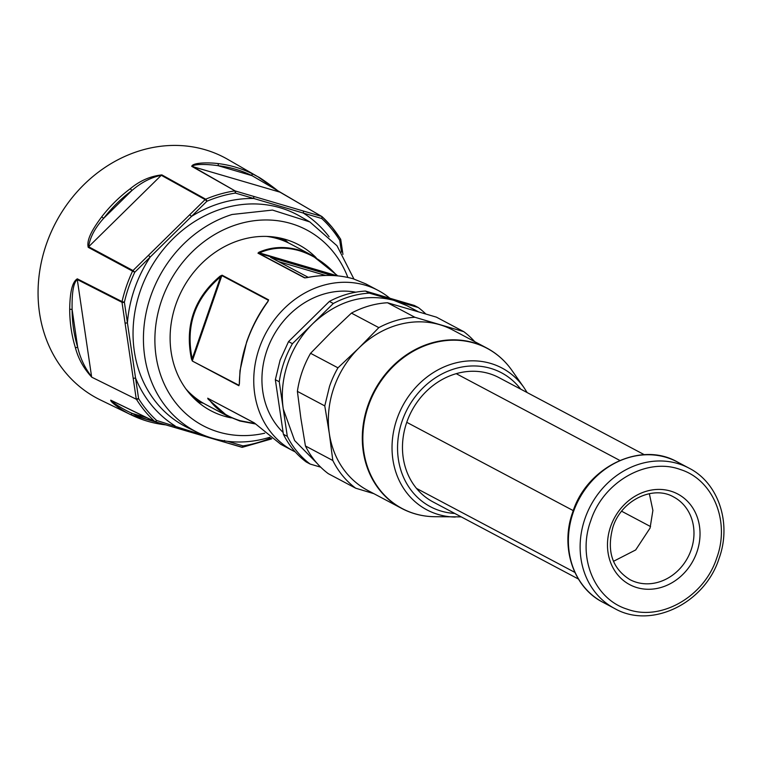 <?xml version="1.0" encoding="UTF-8"?>
<svg xmlns="http://www.w3.org/2000/svg" width="762" height="762" viewBox="0 0 762 762"><rect width="100%" height="100%" fill="white"/><g stroke="black" fill="none" stroke-linecap="round" stroke-linejoin="round"><path stroke-width="1.14" d="M165.792 424.882L165.116 424.805A134.931 117.786 -62.1 0 1 131.512 415.042L100.432 399.964A136.169 118.862 -62.1 0 1 65.189 372.142A136.169 118.862 -62.1 0 1 69.79 200.654A136.169 118.862 -62.1 0 1 227.962 159.487L257.927 176.774L279.425 192.005M154.715 421.462L155.267 421.777L154.715 421.462A1.819 0.867 132.7 0 0 156.629 420.472A1.819 0.876 106.4 0 1 155.334 421.796A1.819 0.876 106.4 0 1 155.267 421.777L111.29 400.469C111.709 402.098 124.177 410.051 132.407 413.49L130.816 414.709C122.663 411.013 110.061 401.888 110.747 400.164L154.715 421.462A133.026 116.129 -62.1 0 1 144.875 411.061A133.026 116.129 -62.1 0 1 136.427 399.298L91.811 377.219C83.744 368.56 78.248 358.645 75.333 347.491A1.819 0.667 -17 0 0 77.667 347.177L72.104 309.42L69.694 309.21C69.894 298.98 70.666 282.759 77.314 278.844L122.034 301.59A133.026 116.129 -62.1 0 1 132.569 271.139L134.788 272.205L132.988 270.548L132.569 271.139L88.23 247.326C85.992 238.496 95.345 225.514 101.679 216.865L103.651 218.313L131.921 190.51L130.331 188.681C139.856 180.756 150.362 176.165 161.868 174.898L205.711 199.196A133.026 116.129 -62.1 0 1 234.553 190.919A1.819 0.743 -98.8 0 1 235.372 193.072A1.819 0.876 -73.6 0 0 235.191 190.957L191.719 166.326C192.967 162.468 208.759 162.411 217.789 163.544A1.819 0.838 96.6 0 1 218.208 165.716L252.041 175.67L252.079 173.641L257.927 176.774C260.375 177.679 274.558 187.995 278.32 191.195L321.84 216.503A1.819 1.819 0 0 1 322.164 216.741L322.164 216.741A1.819 0.867 -47.3 0 0 322.088 216.684L321.535 216.379L322.088 216.684M303.085 210.941L321.535 216.379L252.041 175.67A133.112 116.195 117.9 0 0 218.208 165.716C209.283 164.287 194.31 163.592 192.357 166.364L235.191 190.957L303.085 210.941A1.819 0.876 106.4 0 1 303.257 213.055L321.716 218.494A131.216 114.538 -62.1 0 1 331.422 228.752A131.216 114.538 -62.1 0 1 339.757 240.354A1.819 0.791 -31.9 0 0 340.519 238.973L340.519 238.973A1.819 0.791 -31.9 0 0 340.376 238.849A133.026 116.129 -62.1 0 0 332.108 227.305M270.748 437.998A131.216 114.538 -62.1 0 1 242.973 445.894A1.819 0.743 81.2 0 1 242.468 447.275A1.819 0.743 81.2 0 1 242.259 447.237L223.285 441.798M329.108 236.772A124.292 108.49 -62.1 0 0 303.257 213.055L235.372 193.072A131.216 114.538 -62.1 0 0 206.931 201.244L191.51 216.408L189.709 214.76L205.13 199.596L206.931 201.244A1.819 0.6 -113 0 0 205.711 199.196L205.13 199.596L161.287 175.289L161.868 174.898M131.921 190.51C141.227 182.47 151.019 177.403 161.287 175.289L88.649 246.745C89.916 237.506 94.917 228.029 103.651 218.313A133.112 116.195 117.9 0 1 131.921 190.51M253.651 196.386L253.832 198.501A124.292 108.49 -62.1 0 0 219.361 203.53A124.292 108.49 -62.1 0 0 191.51 216.408L134.788 272.205A131.216 114.538 -62.1 0 0 124.387 302.238L122.034 301.59L121.996 302.295L125.035 322.888A1.819 0.572 -8.4 0 0 127.425 322.831L124.387 302.238A1.819 0.572 171.6 0 1 121.996 302.295L77.286 279.549L77.314 278.844M72.104 309.42C71.971 299.342 72.152 283.74 77.286 279.549L91.583 376.59C84.953 368.198 80.315 358.397 77.667 347.177A133.112 116.195 117.9 0 1 72.104 309.42M205.369 435.864L156.629 420.472A131.216 114.538 -62.1 0 1 146.923 410.213A131.216 114.538 -62.1 0 1 138.589 398.612A1.819 0.791 148.1 0 1 136.427 399.298L91.811 377.219M321.535 216.379A1.819 0.876 -73.6 0 1 321.716 218.494A1.819 0.867 -47.3 0 0 322.164 216.741L332.042 227.181L340.519 238.973A1.819 1.819 0 0 1 340.766 239.668A1.819 0.572 -8.4 0 0 340.604 239.478M341.49 252.098L339.757 240.354A1.819 0.572 -8.4 0 0 340.776 239.668L342.938 254.384M111.09 400.383L155.057 421.691A1.819 1.819 0 0 0 155.334 421.796L173.784 427.234A1.819 0.876 106.4 0 0 175.079 425.901A124.292 108.49 -62.1 0 1 135.55 378.009L138.589 398.612A1.819 0.572 171.6 0 1 136.198 398.669L133.16 378.066A1.819 0.572 -8.4 0 0 135.55 378.009L127.425 322.831A124.292 108.49 -62.1 0 1 150.209 257.032L148.409 255.384L132.988 270.548L88.649 246.745L88.23 247.326M223.218 441.789L173.784 427.234A1.819 0.876 106.4 0 1 173.726 427.206L241.678 447.218A1.819 0.876 106.4 0 1 241.611 447.189M223.152 441.76L224.514 440.455M353.92 279.006L336.985 245.745L309.877 221.961L272.491 210.074L232.096 214.484A119.348 104.175 -62.1 0 0 144.951 319.288A119.348 104.175 -62.1 0 0 198.101 432.721L187.9 427.777A119.748 104.537 -62.1 0 1 134.569 313.954A119.748 104.537 -62.1 0 1 222.009 208.788A119.748 104.537 -62.1 0 1 300.057 216.294L309.877 221.961M269.758 437.274A119.348 104.175 -62.1 0 1 198.101 432.721M264.728 433.197A110.747 96.679 -62.1 0 1 155.839 354.54A110.747 96.679 -62.1 0 1 237.173 224.466A110.747 96.679 -62.1 0 1 347.863 277.425M231.286 417.871A93.878 81.953 -62.1 0 1 208.597 409.48A93.878 81.953 -62.1 0 1 171.793 319.802A93.878 81.953 -62.1 0 1 239.859 240.201A93.878 81.953 -62.1 0 1 296.523 243.678A93.878 81.953 -62.1 0 1 316.116 257.67M283.559 238.868A92.897 81.096 -62.1 0 1 288.465 242.916M203.435 403.241A92.897 81.096 -62.1 0 1 197.339 401.45M208.036 399.059L207.75 398.183L208.874 399.05L208.036 399.059L227.257 415.919L239.849 421.005M254.356 422.967L208.102 398.44L254.241 422.843L280.74 444.284L293.122 450.847A90.783 79.238 117.9 0 0 295.285 451.942M389.849 298.237A90.783 79.238 117.9 0 0 378.19 290.455A90.783 79.238 117.9 0 0 365.255 285.188A90.783 79.238 117.9 0 0 262.176 340.728A90.783 79.238 117.9 0 0 293.122 450.847M257.966 253.155L258.851 252.298L259.48 252.908L258.423 253.146A0.905 0.791 117.9 0 0 257.966 253.155L304.467 277.816L306.705 277.682C323.298 274.358 338.804 274.73 353.216 278.797L365.798 283.883L378.19 290.455M258.851 252.298C271.32 246.793 284.712 246.05 299.037 250.069L312.315 255.518L337.166 275.358L312.315 255.518L290.551 243.973A90.783 79.238 117.9 0 0 277.616 238.706A90.783 79.238 117.9 0 0 266.824 236.43M185.928 388.963A90.783 79.238 117.9 0 0 205.483 404.374L227.257 415.919L239.887 421.015L255.432 423.958L239.925 421.024M220.123 276.13C194.186 298.037 184.633 325.65 191.443 358.95L192.367 361.064L238.868 385.715L239.297 384.334C239.906 354.959 249.46 327.355 267.976 301.504L268.605 299.857L222.104 275.196L220.123 276.13L220.609 276.806L222.104 275.196M355.806 292.189A81.696 71.314 117.9 0 0 262.557 389.763A81.696 71.314 117.9 0 0 283.121 432.454M305.372 277.882L304.467 277.816M191.443 358.95L192.215 358.797L192.415 360.597L221.847 275.596L268.348 300.257A0.905 0.791 -62.1 0 1 268.605 299.857M267.786 301.828L268.348 300.257L267.776 301.571C258.937 313.43 251.889 326.888 246.631 341.947L240.001 370.627L239.392 383.819M337.014 275.73L259.48 252.908C271.796 247.44 285.045 246.697 299.228 250.679C313.382 255.032 325.974 263.385 337.014 275.73L337.099 275.796M308.248 277.339L270.596 257.365L331.927 275.473M325.65 275.463L278.578 261.604M277.806 237.592A90.783 79.238 -62.1 0 1 283.893 240.44A90.783 79.238 -62.1 0 1 287.169 242.297M202.206 402.517A90.783 79.238 -62.1 0 1 198.825 400.841A90.783 79.238 -62.1 0 1 193.053 397.412M193.796 398.164L196.586 399.65M365.455 291.055L369.36 293.132L418.271 307.534L414.357 305.457L365.455 291.055C353.035 291.798 341.014 295.246 329.394 301.419L288.531 341.614L280.111 360.112L275.339 379.686L283.388 434.283C288.979 445.513 296.599 454.752 306.257 461.991L310.172 464.068L320.697 467.163M283.388 434.283L287.303 436.35A95.317 83.201 117.9 0 0 310.172 464.068M287.303 436.35L279.254 381.762L275.339 379.686M288.531 341.614L292.437 343.691A95.317 83.201 117.9 0 0 284.026 362.188A95.317 83.201 117.9 0 0 279.254 381.762M292.437 343.691L333.308 303.495L329.394 301.419M369.36 293.132A95.317 83.201 117.9 0 0 333.308 303.495M425.758 313.934A95.317 83.201 117.9 0 0 418.271 307.534M418.214 311.677L406.756 305.6L393.821 300.333C364.598 292.903 337.623 300.657 312.868 323.593C301.523 334.842 293.18 348.082 287.846 363.312C282.626 378.581 281.102 393.83 283.273 409.061L294.608 440.512L317.002 463.267M387.496 302.752L414.88 317.268L463.791 331.67L436.407 317.144L387.496 302.752A95.317 83.201 117.9 0 0 351.434 313.106L330.479 332.927L310.572 353.301A95.317 83.201 117.9 0 0 302.152 371.799A95.317 83.201 117.9 0 0 297.39 391.373L300.885 418.395L305.429 445.97A95.317 83.201 117.9 0 0 328.308 473.678L355.692 488.204L373.875 493.671M310.572 353.301L337.957 367.827A95.317 83.201 117.9 0 0 329.536 386.324L324.774 405.898L297.39 391.373M337.957 367.827L358.912 348.005L378.828 327.631L351.434 313.106M414.88 317.268A95.317 83.201 117.9 0 0 378.828 327.631M474.688 341.624A95.317 83.201 117.9 0 0 463.791 331.67M305.429 445.97L332.813 460.496A95.317 83.201 117.9 0 0 355.692 488.204M332.813 460.496L329.317 433.473L324.774 405.898M461.22 516.874L434.273 516.703C422.624 516.493 411.756 513.731 401.679 508.416L367.732 490.414A90.783 79.238 -62.1 0 1 329.317 433.473A90.783 79.238 -62.1 0 1 333.88 387.725A90.783 79.238 -62.1 0 1 358.912 348.005A90.783 79.238 -62.1 0 1 439.865 324.745A90.783 79.238 -62.1 0 1 452.799 330.022L486.747 348.024A90.783 79.238 117.9 0 0 367.827 405.727A90.783 79.238 117.9 0 0 401.679 508.416A90.783 79.238 117.9 0 0 416.833 514.302M578.406 579.025L432.987 501.901A70.352 61.417 -62.1 0 1 416.49 488.394A70.352 61.417 -62.1 0 1 406.756 422.319A70.352 61.417 -62.1 0 1 456.219 373.675A70.352 61.417 -62.1 0 1 498.91 377.59L644.338 454.714M649.348 493.671L652.891 510.426L650.053 528.104L635.679 549.954L613.477 561.318M165.925 424.92L131.512 415.042A134.931 117.786 -62.1 0 1 130.816 414.709M322.221 216.808A133.026 116.129 -62.1 0 1 331.927 227.086M75.333 347.491A134.931 117.786 -62.1 0 1 69.694 309.21M101.679 216.865A134.931 117.786 -62.1 0 1 130.331 188.681M217.789 163.544A134.931 117.786 -62.1 0 1 252.079 173.641M111.29 400.469L110.747 400.164L111.29 400.469M146.999 417.786L132.407 413.49A133.112 116.195 117.9 0 0 154.438 421.396M279.302 191.957L191.719 166.326M173.726 427.206L155.4 421.815M227.371 441.303L242.973 445.894A1.819 0.876 106.4 0 1 241.678 447.218A1.819 1.819 0 0 0 242.468 447.275L271.339 438.979A1.819 1.819 0 0 0 271.758 438.731M189.709 214.76L148.409 255.384M133.16 378.066L125.035 322.888M209.693 399.298L208.874 399.05C215.779 409.204 226.266 416.443 240.335 420.757L255.089 423.605M334.737 275.615L258.423 253.146L304.914 277.806L306.667 277.644C323.24 274.33 338.747 274.711 353.177 278.787L365.798 283.883M192.367 361.064L238.916 385.258L239.201 384.439M192.215 358.797C185.433 325.812 194.891 298.475 220.609 276.806L192.215 358.797M267.995 301.266L268.348 300.257M500.11 357.264A90.783 79.238 117.9 0 0 486.747 348.024C496.795 353.387 505.177 360.836 511.883 370.351A90.668 79.143 -62.1 0 0 434.997 342.519A90.668 79.143 -62.1 0 0 368.36 405.994A90.668 79.143 -62.1 0 0 434.273 516.703M455.247 517.046A80.239 70.037 -62.1 0 1 396.916 419.062A80.239 70.037 -62.1 0 1 455.886 362.893A80.239 70.037 -62.1 0 1 523.932 387.525L511.883 370.351M454.762 513.445A75.809 66.17 -62.1 0 1 402.165 420.967A75.809 66.17 -62.1 0 1 456.619 368.227A75.809 66.17 -62.1 0 1 520.684 389.144M621.63 511.226L650.558 526.571M416.49 488.394L574.862 572.386M406.756 422.319L573.262 510.626M456.219 373.675L619.83 460.438M691.134 549.888A46.749 40.815 -62.1 0 1 629.888 579.606C612.124 568.404 606.466 550.897 612.934 527.085C621.459 500.062 653.282 484.965 673.703 497.005A46.749 40.815 -62.1 0 1 691.134 549.888M696.906 552.05A51.292 44.767 -62.1 0 1 637.032 587.635A51.292 44.767 -62.1 0 1 610.6 526.637A51.292 44.767 -62.1 0 1 670.474 491.052A51.292 44.767 -62.1 0 1 696.906 552.05M716.766 557.898C730.301 521.37 713.118 479.631 680.409 469.544C646.805 456.971 603.171 481.908 590.74 520.789C577.205 557.317 594.389 599.056 627.097 609.143C660.702 621.716 704.336 596.779 716.766 557.898M689.01 468.135C718.614 483.041 731.882 523.418 719.099 558.346C704.945 603.428 651.148 629.555 614.582 608.476A79.429 69.332 -62.1 0 1 584.959 518.627A79.429 69.332 -62.1 0 1 689.01 468.135L677.275 461.905A79.429 69.332 -62.1 0 0 573.224 512.407A79.429 69.332 -62.1 0 0 602.847 602.256C573.243 587.35 559.965 546.973 572.757 512.045C586.902 466.963 640.699 440.827 677.275 461.905M207.978 398.383L254.47 423.034L280.74 444.284M195.777 399.221L198.825 400.841M278.892 237.792L283.893 240.44M527.142 392.563L523.932 387.525M614.582 608.476L602.847 602.256"/></g></svg>
